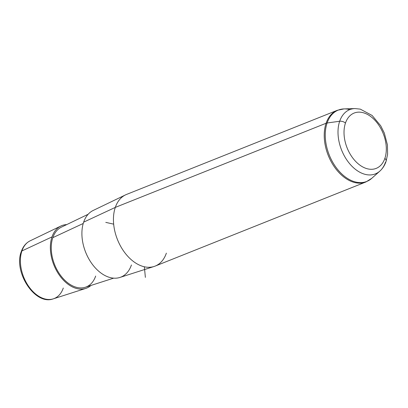 <?xml version="1.0" encoding="UTF-8"?>
<svg xmlns="http://www.w3.org/2000/svg" width="408" height="408" viewBox="0 0 408 408"><rect width="100%" height="100%" fill="white"/><g stroke="black" fill="none" stroke-linecap="round" stroke-linejoin="round"><path stroke-width="0.61" d="M51.989 236.921A33.624 21.925 -111.8 0 1 66.698 224.599A33.624 21.925 68.2 0 0 60.868 226.027A33.624 21.925 68.2 0 0 51.989 236.921A33.624 21.925 68.2 0 0 58.512 273.921A33.624 21.925 68.2 0 0 85.772 288.42A33.624 21.925 68.2 0 0 90.984 285.437A33.624 21.925 -111.8 0 1 61.108 277.491A33.624 21.925 -111.8 0 1 51.989 236.921L21.91 250.946L51.989 236.921M113.648 278.159L85.349 287.247A32.38 21.114 -111.8 0 1 59.099 273.289A32.38 21.114 -111.8 0 1 52.816 237.66A32.38 21.114 68.2 0 0 65.897 281.291A32.38 21.114 68.2 0 0 95.661 276.053M52.816 237.66L83.232 223.477L52.816 237.66A32.38 21.114 -111.8 0 1 61.363 227.169L88.143 214.271M83.65 222.156L115.306 207.397A38.582 25.158 68.2 0 0 122.793 249.849A38.582 25.158 68.2 0 0 154.071 266.485L119.921 277.45A36.103 23.542 -111.8 0 1 90.653 261.885A36.103 23.542 -111.8 0 1 83.65 222.156A36.103 23.542 -111.8 0 1 93.182 210.462L125.496 194.897A38.582 25.158 68.2 0 0 115.306 207.397L83.65 222.156A36.103 23.542 68.2 0 0 98.236 270.805A36.103 23.542 68.2 0 0 131.427 264.97M154.071 266.485A38.582 25.158 68.2 0 0 166.367 253.144M60.868 226.027L30.166 240.817C25.995 242.918 23.037 246.509 21.293 251.578C13.224 271.952 35.052 305.827 53.331 298.84A31.268 20.39 -111.8 0 1 27.979 285.355A31.268 20.39 -111.8 0 1 21.91 250.946A31.268 20.39 -111.8 0 1 30.166 240.817A31.268 20.39 68.2 0 0 21.91 250.946A2.489 1.505 -161.1 0 0 21.293 251.578A2.489 1.505 18.9 0 1 21.91 250.946A31.268 20.39 68.2 0 0 27.979 285.355A31.268 20.39 68.2 0 0 53.331 298.84A31.268 20.39 68.2 0 0 63.291 288.028M345.459 123.063A29.784 19.421 -111.8 0 1 372.841 118.243A29.784 19.421 -111.8 0 1 384.871 158.375A29.784 19.421 -111.8 0 1 357.49 163.195A29.784 19.421 -111.8 0 1 345.459 123.063A4.978 3.004 -161.1 0 0 339.68 121.247A34.593 22.557 -111.8 0 1 354.914 108.569A34.593 22.557 68.2 0 0 339.68 121.247A4.978 3.004 18.9 0 1 345.459 123.063A29.784 19.421 68.2 0 0 357.49 163.195A29.784 19.421 68.2 0 0 384.871 158.375A29.784 19.421 68.2 0 0 372.841 118.243A29.784 19.421 68.2 0 0 345.459 123.063M385.458 162.267A4.978 3.004 -161.1 0 0 386.08 161.384A4.978 3.004 -161.1 0 0 384.871 158.375A4.978 3.004 18.9 0 1 386.08 161.384L387.6 154.229L387.427 144.916L384.341 133.125L380.669 125.725L372.101 115.449L360.29 109.13L354.914 108.569L344.036 108.911A38.413 25.046 -111.8 0 1 349.819 109.599A38.413 25.046 68.2 0 0 344.036 108.911A38.413 25.046 68.2 0 0 327.114 122.987A38.413 25.046 -111.8 0 1 344.036 108.911L337.319 110.293A38.582 25.158 68.2 0 0 326.094 123.252L115.306 207.397A38.582 25.158 -111.8 0 1 126.531 194.438L337.319 110.293A38.582 25.158 -111.8 0 0 326.094 123.252A38.582 25.158 68.2 0 0 334.05 166.408A38.582 25.158 68.2 0 0 365.925 181.958A38.582 25.158 -111.8 0 1 334.05 166.408A38.582 25.158 -111.8 0 1 326.094 123.252A4.978 3.004 18.9 0 1 327.114 122.987L339.68 121.247L327.114 122.987A4.978 3.004 -161.1 0 0 326.094 123.252L115.306 207.397A38.582 25.158 -111.8 0 0 123.262 250.553A38.582 25.158 -111.8 0 0 155.142 266.103L365.925 181.958L371.749 178.337A38.413 25.046 -111.8 0 1 337.579 169.397A38.413 25.046 -111.8 0 1 327.114 122.987A38.413 25.046 68.2 0 0 337.579 169.397A38.413 25.046 68.2 0 0 371.749 178.337L379.874 171.09A34.593 22.557 -111.8 0 1 349.105 163.042A34.593 22.557 -111.8 0 1 339.68 121.247A34.593 22.557 68.2 0 0 349.105 163.042A34.593 22.557 68.2 0 0 379.874 171.09A34.593 22.557 68.2 0 0 385.458 162.267M113.669 224.155L105.779 222.38M144.35 266.786L145.376 277.389M53.331 298.84L85.772 288.42M379.874 171.09C382.684 168.54 384.749 165.306 386.08 161.384"/></g></svg>
